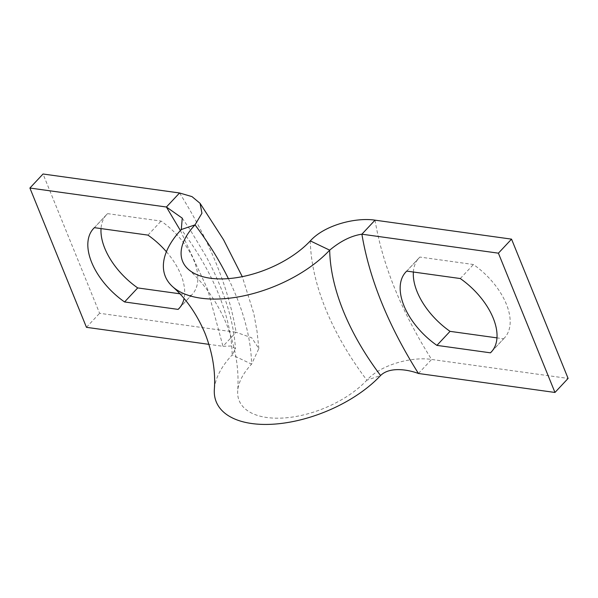 <?xml version="1.0" encoding="UTF-8"?>
<svg xmlns="http://www.w3.org/2000/svg" width="598" height="598" viewBox="0 0 598 598"><rect width="100%" height="100%" fill="white"/><g stroke="black" fill="none" stroke-linecap="round" stroke-linejoin="round"><path stroke-width="0.45" stroke-dasharray="2.99 2.24" d="M418.45 373.481L431.592 359.45C412.897 356.535 381.539 363.973 366.858 380.186A75.602 39.049 157.9 0 1 285.538 417.853A75.602 39.049 157.9 0 1 237.698 390.928A75.602 39.049 157.9 0 1 251.571 364.152L258.852 348.559L251.743 337.803L236.105 332.271L222.972 346.302L231.209 346.003L235.47 348.866L232.196 354.891C231.77 335.68 227.195 315.325 218.472 293.842C209.741 272.352 197.355 250.921 181.299 229.535M310.302 240.897A234.087 133.601 -136.9 0 0 325.559 308.732A234.087 133.601 -136.9 0 0 366.858 380.186L380.575 375.522M375.028 220.161C382.556 265.019 401.408 311.446 431.592 359.45L568.1 378.429M492.132 351.033L503.591 338.797L496.968 337.87M503.591 338.797A58.522 33.398 -136.9 0 0 504.458 337.922A58.522 33.398 -136.9 0 0 473.429 264.51L419.886 257.065A58.522 33.398 -136.9 0 0 419.011 257.932A58.522 33.398 -136.9 0 0 413.368 272.015M406.745 271.096L419.886 257.065M460.288 278.541L473.429 264.51M228.369 278.616A234.087 133.601 43.1 0 1 236.315 296.324A234.087 133.601 43.1 0 1 251.571 364.152L232.196 354.891A97.31 50.262 157.9 0 0 214.346 389.343M180.387 230.514L207.678 289.425L222.972 346.302L208.934 344.351M179.549 192.982C209.726 240.987 228.578 287.414 236.105 332.271L99.597 313.292L43.034 174.003M179.886 293.79L191.255 295.367A58.522 33.398 43.1 0 0 192.122 294.5A58.522 33.398 43.1 0 0 161.086 221.081L107.543 213.636A58.522 33.398 43.1 0 0 106.676 214.51A58.522 33.398 43.1 0 0 101.032 228.593M166.401 251.743A58.522 33.398 43.1 0 1 184.072 298.499M147.953 235.111L161.086 221.081M179.796 307.604L191.255 295.367M86.456 327.323L99.597 313.292M94.409 227.666L107.543 213.636M405.878 271.963L419.011 257.932M491.324 351.953L504.458 337.922M188.31 269.294C204.516 283.758 217.321 302.177 226.717 324.542C235.575 347.132 239.237 369.258 237.698 390.928M182.248 218.158L189.813 229.266L205.876 256.019C223.839 289.335 233.706 320.281 235.47 348.866M258.852 348.559L257.028 331.314L253.873 313.786L242.272 276.657M178.989 308.531L192.122 294.5M93.542 228.541L106.676 214.51"/><path stroke-width="0.9" d="M418.45 373.481L554.966 392.46L498.403 253.171L361.895 234.192L375.028 220.161C356.333 217.246 324.983 224.684 310.302 240.897L329.677 250.158C330.074 269.197 334.648 289.544 343.401 311.214C352.252 332.892 364.645 354.33 380.575 375.522C389.619 366.574 407.657 369.444 418.45 373.481C388.274 325.476 369.422 279.049 361.895 234.192C351.37 235.717 340.628 241.039 329.677 250.158A97.31 50.262 157.9 0 1 172.665 286.711A97.31 50.262 157.9 0 1 181.299 229.535L195.015 224.87A234.087 133.601 43.1 0 1 228.369 278.616M496.968 337.87L450.047 331.352A58.522 33.398 -136.9 0 1 413.368 272.015M498.403 253.171L511.544 239.14L375.028 220.161M511.544 239.14L568.1 378.429L554.966 392.46M436.914 345.382A58.522 33.398 -136.9 0 1 405.878 271.963A58.522 33.398 -136.9 0 1 406.745 271.096L460.288 278.541A58.522 33.398 -136.9 0 1 491.324 351.953A58.522 33.398 -136.9 0 1 490.457 352.827L436.914 345.382L450.047 331.352M490.457 352.827L492.132 351.033M380.575 375.522A97.31 50.262 157.9 0 1 275.917 423.997A97.31 50.262 157.9 0 1 214.346 389.343C215.669 371.388 212.559 352.723 205.024 333.348C196.921 314.212 186.135 298.664 172.665 286.711M310.302 240.897A75.602 39.049 157.9 0 1 188.31 269.294A75.602 39.049 157.9 0 1 195.015 224.87L201.937 213.232L200.068 203.327L192.003 196.622L179.549 192.982L166.408 207.013L182.248 218.158L181.299 229.535M208.934 344.351L86.456 327.323L29.9 188.034L166.408 207.013L180.387 230.514M184.072 298.499A58.522 33.398 43.1 0 1 178.989 308.531A58.522 33.398 43.1 0 1 178.114 309.398L124.571 301.953L137.712 287.922L179.886 293.79M137.712 287.922A58.522 33.398 43.1 0 1 101.032 228.593M29.9 188.034L43.034 174.003L179.549 192.982M124.571 301.953A58.522 33.398 43.1 0 1 93.542 228.541A58.522 33.398 43.1 0 1 94.409 227.666L147.953 235.111A58.522 33.398 43.1 0 1 166.401 251.743M178.114 309.398L179.796 307.604M242.272 276.657L223.562 239.768L200.068 203.327"/></g></svg>
